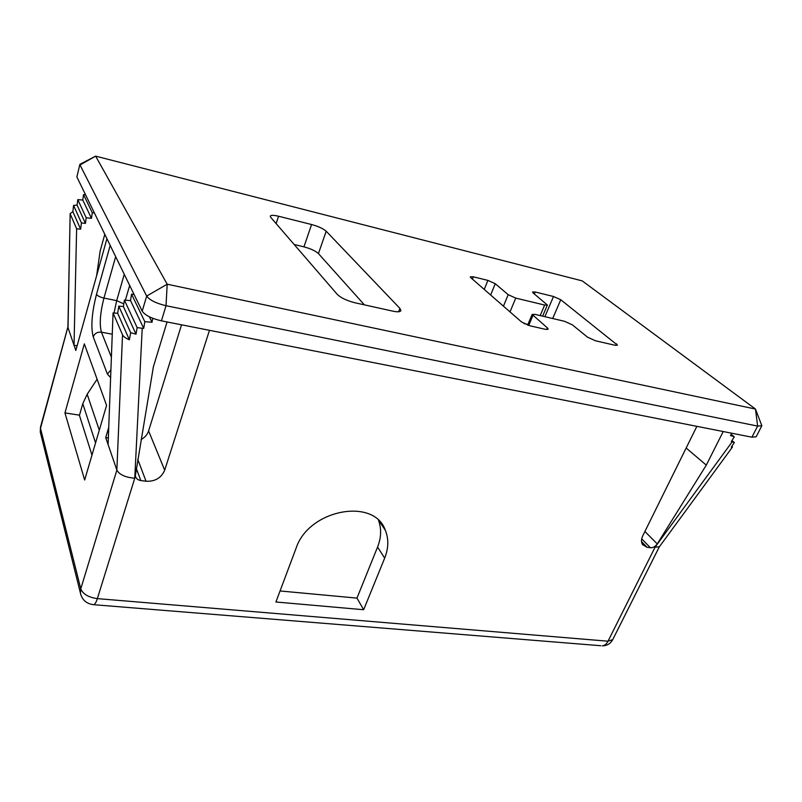 <?xml version="1.0" encoding="UTF-8"?>
<svg xmlns="http://www.w3.org/2000/svg" width="802" height="802" viewBox="0 0 802 802"><rect width="100%" height="100%" fill="white"/><g stroke="black" fill="none" stroke-linecap="round" stroke-linejoin="round"><path stroke-width="1.2" d="M142.205 311.176L76.862 176.921L79.899 164.32L95.639 156.139L582.212 280.88L755.474 409.06L167.187 284.209L95.639 156.139L80.01 164.981L146.676 296.068C149.613 300.108 156.059 303.326 166.024 305.712L757.629 426.093L761.84 425.742L755.474 409.06L757.629 426.093L751.915 437.19L161.433 320.85C151.508 318.524 145.092 315.296 142.205 311.176L146.676 296.068L167.187 284.209L166.024 305.712L161.433 320.85M470.844 277.743L470.283 276.81L473.3 276.81L487.907 280.389L495.245 283.718L508.187 294.675L515.736 298.103L544.668 305.051L547.385 305.031L533.18 293.001L532.498 291.998L535.185 291.998L553.52 296.499L560.758 299.748L617.48 345.151L614.923 345.241L595.505 340.79L587.485 337.141L572.347 324.84L564.558 321.301L535.034 314.374L532.147 314.444L547.435 327.938L548.217 329.181L545.29 329.301L529.751 325.742L521.601 322.003L470.844 277.743M270.765 217.392L270.284 216.159C270.906 215.056 273.672 215.076 278.555 216.239L311.577 224.52C318.354 226.395 323.226 228.63 326.193 231.217L399.897 308.389L400.91 310.645C400.258 311.968 397.551 312.138 392.79 311.146L354.935 302.765C346.825 300.69 340.94 297.903 337.281 294.404L270.765 217.392M761.8 425.822L756.146 436.779L751.915 437.19M108.35 437.992L105.714 437.611L116.861 470.092L80.781 588.868L40.501 428.318L67.929 326.935M105.714 437.611L108.751 427.376M94.395 212.951L92.26 212.7L91.478 218.345L86.185 217.753L85.423 223.377L81.453 222.946L80.611 229.192L76.631 228.77L74.035 345.251L75.819 350.454L106.927 238.695M77.112 345.812L74.035 345.251L68.03 327.757L70.155 213.643L72.862 211.638L73.573 205.392L77.092 205.132L77.784 199.628L82.786 200.039L83.518 194.595L85.583 194.836M106.576 405.411L84.33 343.847L64.952 412.92L84.661 479.997L106.576 405.411M96.631 275.688L100.14 251.106L104.801 234.324M92.26 212.7L83.518 194.595M91.478 218.345L82.786 200.039M86.185 217.753L77.784 199.628M85.423 223.377L77.092 205.132M81.453 222.946L73.573 205.392M80.611 229.192L72.862 211.638M76.631 228.77L70.275 214.084M79.518 415.165L64.952 412.92M686.161 448.017L706.291 465.13L657.259 543.896C655.374 546.573 653.089 547.846 650.422 547.736L647.084 547.295L642.522 544.598C641.069 542.192 641.149 539.265 642.753 535.816L696.868 426.343M167.067 321.963L153.403 366.684L135.317 475.917C135.989 478.493 137.814 480.037 140.801 480.548L146.034 481.24C155.097 481.631 161.322 477.942 164.691 470.193L209.472 330.314M181.543 324.81L148.601 430.925C147.367 434.614 144.871 437.481 141.092 439.536M731.765 446.403L732.487 446.985L731.284 447.125L734.341 442.524L732.126 441.872L655.104 547.134L608.006 641.209L97.353 598.623L134.766 478.213C125.393 477.411 119.428 474.704 116.861 470.092L122.526 334.775L113.062 312.93L108.1 444.569M728.878 451.897L732.487 446.985M731.945 440.609L734.341 442.524M731.163 434.393L734.291 436.859L731.334 441.581L732.126 441.872M731.875 433.24L730.492 435.466L734.291 436.859M706.291 465.13L723.224 431.536M149.332 316.79L152.029 322.244L152.691 318.274M134.034 294.384L131.548 294.174L144.811 321.682L152.029 322.244M131.548 294.174L130.536 300.62L143.718 328.389L144.811 321.682M134.766 478.213L142.215 328.279L143.718 328.389M130.536 300.62L124.39 300.098L137.142 327.597L136.019 334.183L130.676 332.68L129.363 339.777C125.663 338.254 123.378 336.579 122.526 334.775M142.215 328.279L137.142 327.597M124.39 300.098L123.398 306.534L136.019 334.183M123.398 306.534L118.776 306.153L130.676 332.68M118.776 306.153L117.683 313.301L129.363 339.777M117.683 313.301L113.062 312.93M524.057 323.587L527.906 324.469M294.184 244.5L303.948 246.856C310.695 248.66 315.527 250.906 318.434 253.592L364.399 304.86M280.058 590.964L356.97 598.112L377.572 547.034C381.261 537.651 381.592 528.799 378.554 520.458M356.97 598.112L363.657 609.731L384.669 558.142C388.609 548.217 388.83 538.924 385.331 530.272C374.213 497.25 308.64 509.43 296.078 548.237L275.918 601.991L363.657 609.731M659.314 546.834L655.104 547.134M79.899 164.32L76.862 176.921M99.288 430.193L87.177 394.263L82.786 403.697L79.448 415.386L91.969 455.135M87.177 394.263L97.112 379.226M110.195 245.412L96.501 294.314C91.769 312.92 90.686 327.116 93.253 336.92L107.408 374.073L110.626 377.592M641.69 538.854L650.422 547.736M647.084 547.295L641.52 541.611M164.691 470.193L148.601 430.925M137.744 459.315L146.034 481.24M140.801 480.548L136.24 468.248M657.259 543.896L644.898 531.485M546.743 329.542L547.435 327.938M528.698 325.462L532.869 315.597M615.816 345.401L616.538 343.817M552.688 318.514L560.758 299.748M544.889 316.68L553.52 296.499M534.363 293.953L535.185 291.998M540.187 315.577L544.668 305.051M510.012 311.888L515.736 298.103M503.445 306.163L508.187 294.675M490.654 295.016L495.245 283.718M484.248 289.432L487.907 280.389M472.388 279.086L473.3 276.81M398.614 311.757L399.897 308.389M318.434 253.592L326.193 231.217M303.948 246.856L311.577 224.52M276.129 223.598L278.555 216.239M111.398 357.191L101.433 332.178C99.298 324.369 100.13 313.011 103.949 298.083L116.701 300.65L114.024 313.001M93.253 336.92C94.666 333.381 97.393 331.797 101.433 332.178L112.26 334.213M124.26 274.314L116.701 300.65L123.809 303.878M96.501 294.314C97.513 295.888 99.999 297.141 103.949 298.083L115.668 256.65M125.393 300.189L129.673 285.432M110.917 369.882L107.408 374.073M377.572 547.034L384.669 558.142M612.738 639.605L608.006 641.209C606.523 644.056 604.618 645.6 602.302 645.851C607.034 645.76 610.512 643.685 612.738 639.605L659.254 546.944M40.681 433.661L40.491 427.125L67.929 326.845M97.353 598.623C88.481 597.36 82.957 594.112 80.781 588.868L80.411 593.119C82.115 599.996 86.556 603.856 93.714 604.708C94.977 604.267 96.19 602.242 97.353 598.623M600.818 645.73L92.932 604.638M80.972 595.254L40.26 431.987L40.491 427.125M95.558 442.904L82.786 403.697M527.626 325.121L532.147 314.444M542.633 316.148L547.385 305.031M379.356 521.27L385.331 530.272M659.204 547.014L731.244 448.699M67.929 327.236L70.155 213.643"/></g></svg>
